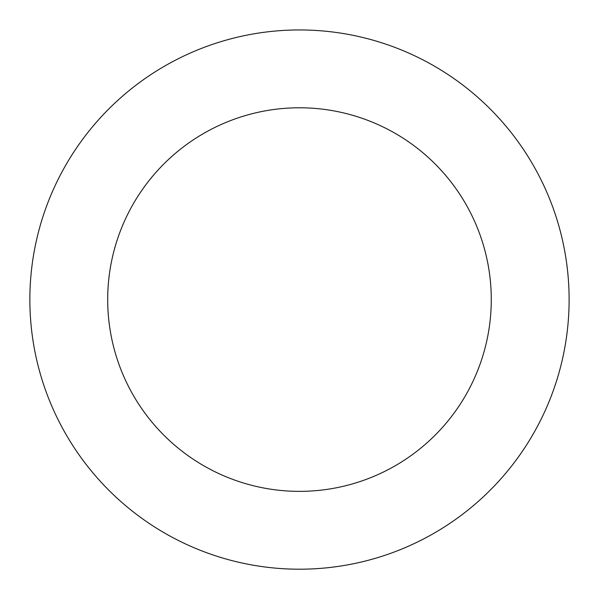 <?xml version="1.0" encoding="UTF-8"?>
<svg xmlns="http://www.w3.org/2000/svg" width="599" height="599" viewBox="0 0 599 599"><rect width="100%" height="100%" fill="white"/><g stroke="black" fill="none" stroke-linecap="round" stroke-linejoin="round"><path stroke-width="0.9" d="M479.559 500.255A269.625 269.625 0 0 0 383.248 43.293A269.625 269.625 0 0 0 35.655 355.177A269.625 269.625 0 0 0 479.559 500.255M427.574 442.324A191.792 191.792 0 0 0 359.063 117.269A191.792 191.792 0 0 0 111.818 339.131A191.792 191.792 0 0 0 427.574 442.324"/></g></svg>
